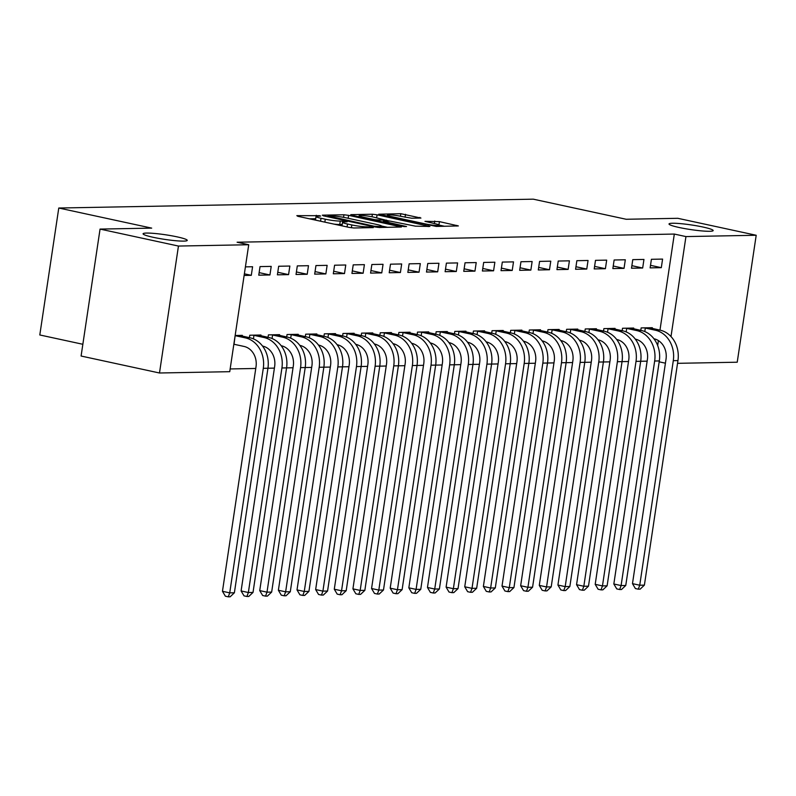 <?xml version="1.0" encoding="UTF-8"?>
<svg xmlns="http://www.w3.org/2000/svg" width="796" height="796" viewBox="0 0 796 796"><rect width="100%" height="100%" fill="white"/><g stroke="black" fill="none" stroke-linecap="round" stroke-linejoin="round"><path stroke-width="1.19" d="M319.544 215.696L296.828 215.646L297.853 216.303L349.155 227.397L353.832 227.984L373.264 227.616L366.767 226.8A10.955 1.144 8.5 0 1 351.792 224.94L347.514 224.014A10.955 1.144 8.5 0 1 342.529 222.283A10.955 1.144 8.5 0 1 344.25 221.925L347.136 221.805L346.051 221.427L340.26 221.069A10.955 1.144 8.5 0 1 325.285 219.199L321.007 218.273A10.955 1.144 8.5 0 1 316.022 216.552A10.955 1.144 8.5 0 1 317.743 216.194L320.629 216.074L319.544 215.696M679.167 227.497A22.328 2.338 8.5 0 0 701.535 230.89A22.328 2.338 8.5 0 0 713.176 230.571A22.328 2.338 8.5 0 0 703.027 227.049A22.328 2.338 8.5 0 0 680.66 223.646A22.328 2.338 8.5 0 0 669.018 223.975A22.328 2.338 8.5 0 0 679.167 227.497M153.24 237.308A22.328 2.338 8.5 0 0 175.598 240.71A22.328 2.338 8.5 0 0 187.239 240.382A22.328 2.338 8.5 0 0 177.09 236.86A22.328 2.338 8.5 0 0 154.732 233.467A22.328 2.338 8.5 0 0 143.081 233.785A22.328 2.338 8.5 0 0 153.24 237.308M420.925 218.054L400.826 213.706L378.707 214.224L436.248 226.442L458.367 225.925L439.422 221.626L424.974 221.328L435.143 223.736A9.154 0.955 8.5 0 1 439.312 225.178A9.154 0.955 8.5 0 1 434.536 225.308A9.154 0.955 8.5 0 1 425.363 223.915L391.592 216.611A9.154 0.955 8.5 0 1 387.423 215.159A9.154 0.955 8.5 0 1 392.199 215.029A9.154 0.955 8.5 0 1 401.373 216.422L411.681 218.223L420.925 218.054M659.974 330.121L674.321 234.064L237.109 242.223L248.72 244.74L229.745 371.682L159.489 372.996L178.453 246.054L248.72 244.74M674.321 234.064L685.943 236.581L756.2 235.268L737.225 362.21L677.545 363.324M159.489 372.996L81.093 356.031L100.057 229.089L151.688 228.124L58.775 208.025L533.27 199.169L626.183 219.268L677.804 218.303L756.2 235.268M100.057 229.089L178.453 246.054M348.618 215.348L343.932 214.771L322.35 215.169L323.375 215.825L374.667 226.92L379.354 227.507L401.473 226.989L348.618 215.348L348.18 218.283M350.797 214.641L372.379 214.233L377.065 214.821L429.92 226.462L415.462 226.163L389.98 221.079L383.314 221.298L406.537 226.532L403.97 226.571L350.738 215.01M58.775 208.025L39.8 334.967L82.844 344.28M642.67 268.013L643.954 259.436L632.77 259.645L631.497 268.222L642.67 268.013L631.875 265.675M633.586 328.798L633.706 328.051L622.522 328.26L622.154 330.698M605.398 268.71L606.681 260.133L595.498 260.342L594.214 268.919L605.398 268.71L594.602 266.371M596.313 329.494L596.433 328.748L585.249 328.957L584.881 331.395M568.125 269.406L569.409 260.829L558.225 261.038L556.941 269.615L568.125 269.406L557.329 267.068M559.041 330.191L559.15 329.445L547.976 329.653L547.608 332.091M530.852 270.103L532.136 261.526L520.952 261.735L519.669 270.312L530.852 270.103L520.057 267.764M521.768 330.887L521.877 330.141L510.694 330.35L510.335 332.788M493.58 270.799L494.863 262.222L483.679 262.431L482.396 271.008L493.58 270.799L482.774 268.461M484.495 331.584L484.605 330.837L473.421 331.046L473.063 333.484M456.307 271.496L457.591 262.919L446.407 263.128L445.123 271.705L456.307 271.496L445.501 269.157M447.223 332.28L447.332 331.534L436.148 331.743L435.79 334.181M419.034 272.192L420.318 263.615L409.134 263.824L407.85 272.401L419.034 272.192L408.229 269.854M409.95 332.967L410.059 332.23L398.876 332.439L398.517 334.877M381.762 272.889L383.045 264.312L371.861 264.511L370.578 273.098L381.762 272.889L370.956 270.55M372.677 333.663L372.787 332.927L361.603 333.136L361.235 335.574M344.489 273.575L345.762 264.998L334.589 265.207L333.305 273.784L344.489 273.575L333.683 271.247M335.405 334.36L335.514 333.624L324.33 333.832L323.962 336.27M307.206 274.272L308.49 265.695L297.306 265.904L296.032 274.481L307.206 274.272L296.41 271.943M298.132 335.056L298.241 334.32L287.058 334.529L286.689 336.967M269.934 274.968L271.217 266.391L260.033 266.6L258.76 275.177L269.934 274.968L259.138 272.63M260.849 335.753L260.969 335.017L249.785 335.225L249.417 337.663M657.665 345.524L658.401 340.589M230.153 368.946L255.765 368.468M235.128 335.673L234.034 344.28L244.074 346.449A17.442 14.746 88.9 0 1 256.023 366.747L222.462 591.299L229.726 592.871L234.382 592.781L267.944 368.23L274.401 368.12M262.551 346.071L262.71 346.101A17.442 14.746 88.9 0 1 274.66 366.399L241.098 590.95L248.362 592.523L253.019 592.433L286.58 367.881L293.037 367.772M281.187 345.723L281.346 345.753A17.442 14.746 88.9 0 1 293.296 366.051L259.735 590.602L266.998 592.174L271.655 592.085L305.216 367.533L311.684 367.424M299.823 345.374L299.983 345.414A17.442 14.746 88.9 0 1 311.933 365.702L278.381 590.254L285.635 591.826L290.291 591.736L323.853 367.185L330.32 367.075M318.46 345.026L318.619 345.066A17.442 14.746 88.9 0 1 330.569 365.354L297.017 589.906L304.271 591.478L308.928 591.388L342.489 366.837L348.956 366.727M337.096 344.678L337.255 344.718A17.442 14.746 88.9 0 1 349.205 365.006L315.654 589.557L322.907 591.13L327.564 591.04L361.125 366.488L367.593 366.379M355.732 344.33L355.892 344.37A17.442 14.746 88.9 0 1 367.842 364.658L334.29 589.209L341.544 590.781L346.2 590.692L379.762 366.14L386.229 366.031M374.369 343.981L374.528 344.021A17.442 14.746 88.9 0 1 386.488 364.309L352.926 588.861L360.18 590.433L364.847 590.353L398.398 365.802L404.865 365.682M393.005 343.633L393.164 343.673A17.442 14.746 88.9 0 1 405.124 363.961L371.563 588.513L378.816 590.085L383.483 590.005L417.034 365.454L423.502 365.334M411.641 343.285L411.801 343.325A17.442 14.746 88.9 0 1 423.761 363.623L390.199 588.174L397.453 589.737L402.119 589.657L435.671 365.105L442.138 364.986M430.278 342.937L430.437 342.976A17.442 14.746 88.9 0 1 442.397 363.275L408.836 587.826L416.089 589.388L420.756 589.309L454.307 364.757L460.775 364.638M472.943 364.409L479.411 364.289M467.55 342.24L467.71 342.28A17.442 14.746 88.9 0 1 479.67 362.578L446.108 587.13L453.372 588.692L458.028 588.612L491.59 364.061L498.047 363.941M486.187 341.892L486.346 341.932A17.442 14.746 88.9 0 1 498.306 362.23L464.745 586.781L472.008 588.343L476.665 588.264L510.226 363.712L516.684 363.593M504.823 341.544L504.992 341.584A17.442 14.746 88.9 0 1 516.942 361.881L483.381 586.433L490.644 588.005L495.301 587.916L528.862 363.364L535.32 363.245M523.46 341.205L523.629 341.235A17.442 14.746 88.9 0 1 535.579 361.533L502.017 586.085L509.281 587.657L513.937 587.567L547.499 363.016L553.956 362.896M542.106 340.857L542.265 340.887A17.442 14.746 88.9 0 1 554.215 361.185L520.654 585.737L527.917 587.309L532.574 587.219L566.135 362.668L572.593 362.548M560.742 340.509L560.901 340.539A17.442 14.746 88.9 0 1 572.851 360.837L539.29 585.388L546.553 586.96L551.21 586.871L584.771 362.319L591.229 362.21M579.379 340.161L579.538 340.19A17.442 14.746 88.9 0 1 591.488 360.488L557.926 585.04L565.19 586.612L569.846 586.523L603.408 361.971L609.865 361.862M598.015 339.812L598.174 339.842A17.442 14.746 88.9 0 1 610.124 360.14L576.563 584.692L583.826 586.264L588.483 586.174L622.044 361.623L628.502 361.513M616.651 339.464L616.81 339.494A17.442 14.746 88.9 0 1 628.76 359.792L595.199 584.344L602.463 585.916L607.119 585.826L640.68 361.275L647.138 361.165M235.158 335.494L242.332 335.365L242.213 336.101M245.407 266.879L252.581 266.74L251.297 275.316L244.372 273.824M244.123 275.456L251.297 275.316M279.486 335.405L279.605 334.668L268.421 334.877L268.053 337.315M288.57 274.62L289.853 266.043L278.67 266.252L277.396 274.829L288.57 274.62L277.774 272.282M316.768 334.708L316.878 333.972L305.694 334.181L305.326 336.618M325.853 273.923L327.126 265.347L315.952 265.556L314.669 274.132L325.853 273.923L315.047 271.595M354.041 334.012L354.15 333.275L342.967 333.484L342.598 335.922M363.125 273.237L364.399 264.65L353.225 264.859L351.941 273.436L363.125 273.237L352.32 270.899M391.314 333.315L391.423 332.579L380.239 332.788L379.871 335.225M400.398 272.54L401.681 263.964L390.498 264.173L389.214 272.749L400.398 272.54L389.592 270.202M428.586 332.629L428.696 331.882L417.512 332.091L417.154 334.529M437.671 271.844L438.954 263.267L427.77 263.476L426.487 272.053L437.671 271.844L426.865 269.506M465.859 331.932L465.968 331.186L454.785 331.395L454.426 333.832M474.943 271.147L476.227 262.571L465.043 262.78L463.76 271.356L474.943 271.147L464.138 268.809M503.132 331.236L503.241 330.489L492.057 330.698L491.699 333.136M512.216 270.451L513.5 261.874L502.316 262.083L501.032 270.66L512.216 270.451L501.41 268.113M540.404 330.539L540.514 329.793L529.34 330.002L528.972 332.439M549.489 269.754L550.772 261.178L539.588 261.387L538.305 269.963L549.489 269.754L538.693 267.416M577.677 329.842L577.787 329.096L566.613 329.305L566.245 331.743M586.761 269.058L588.045 260.481L576.861 260.69L575.578 269.267L586.761 269.058L575.966 266.72M614.95 329.146L615.069 328.4L603.885 328.609L603.517 331.046M624.034 268.361L625.318 259.785L614.134 259.993L612.86 268.57L624.034 268.361L613.238 266.023M652.232 328.45L652.342 327.703L641.158 327.912L640.79 330.36M661.307 267.665L662.59 259.088L651.407 259.297L650.133 267.874L661.307 267.665L650.511 265.327M670.998 336.559L685.943 236.581M659.178 361.832L665.426 363.185M316.022 216.552L315.514 219.975A10.955 1.144 8.5 0 0 315.574 220.134M334.031 224.124A10.955 1.144 8.5 0 0 339.743 224.502L340.26 221.069M342.21 224.452L339.743 224.502M342.529 222.283L342.021 225.716A10.955 1.144 8.5 0 0 342.081 225.865M315.704 218.721L309.554 218.83M387.692 227.348L381.682 226.044M328.35 215.995L374.1 226.193L380.03 226.552A10.955 1.144 8.5 0 0 381.742 226.203A10.955 1.144 8.5 0 0 376.757 224.472L345.981 217.815A10.955 1.144 8.5 0 0 331.007 215.945L328.35 215.995M386.478 220.402L389.642 221.079M373.075 216.99A9.154 0.955 8.5 0 0 363.901 215.597A9.154 0.955 8.5 0 0 359.115 215.726A9.154 0.955 8.5 0 0 363.284 217.169L375.185 219.746L385.99 220.213L373.075 216.99M444.586 226.283L439.312 225.149L439.133 226.392M234.382 592.781L230.144 596.801L228.283 596.831L229.726 592.871L263.287 368.319L267.944 368.23A26.159 22.109 -91.1 0 0 250.014 337.793L239.297 335.415M263.287 368.319A26.159 22.109 -91.1 0 0 245.357 337.872L235.317 335.703M228.283 596.831L225.377 596.204L222.462 591.299M253.019 592.433L248.78 596.453L246.919 596.483L248.362 592.523L281.923 367.971L286.58 367.881A26.159 22.109 -91.1 0 0 268.65 337.444L257.944 335.066M252.81 335.166L253.954 335.355L253.426 338.867M281.923 367.971A26.159 22.109 -91.1 0 0 263.993 337.524L253.954 335.355M246.919 596.483L244.014 595.856L241.098 590.95M271.655 592.085L267.416 596.105L265.556 596.134L266.998 592.174L300.56 367.623L305.216 367.533A26.159 22.109 -91.1 0 0 287.286 337.096L276.58 334.718M271.446 334.817L272.59 335.007L272.063 338.519M300.56 367.623A26.159 22.109 -91.1 0 0 282.63 337.176L272.59 335.007M265.556 596.134L262.65 595.508L259.735 590.602M290.291 591.736L286.053 595.756L284.192 595.786L285.635 591.826L319.196 367.274L323.853 367.185A26.159 22.109 -91.1 0 0 305.923 336.748L295.216 334.37M290.082 334.469L291.227 334.658L290.699 338.171M319.196 367.274A26.159 22.109 -91.1 0 0 301.266 336.837L291.227 334.658M284.192 595.786L281.286 595.159L278.381 590.254M308.928 591.388L304.689 595.408L302.828 595.438L304.271 591.478L337.832 366.926L342.489 366.837A26.159 22.109 -91.1 0 0 324.559 336.4L313.853 334.022M308.719 334.121L309.863 334.31L309.345 337.822M337.832 366.926A26.159 22.109 -91.1 0 0 319.902 336.489L309.863 334.31M302.828 595.438L299.923 594.811L297.017 589.906M327.564 591.04L323.325 595.06L321.465 595.09L322.907 591.13L356.469 366.578L361.125 366.488A26.159 22.109 -91.1 0 0 343.195 336.051L332.489 333.673M327.355 333.773L328.499 333.962L327.982 337.474M356.469 366.578A26.159 22.109 -91.1 0 0 338.539 336.141L328.499 333.962M321.465 595.09L318.559 594.463L315.654 589.557M346.2 590.692L341.962 594.712L340.101 594.751L341.544 590.781L375.105 366.23L379.762 366.14A26.159 22.109 -91.1 0 0 361.832 335.703L351.126 333.325M345.991 333.425L347.136 333.614L346.618 337.126M375.105 366.23A26.159 22.109 -91.1 0 0 357.175 335.793L347.136 333.614M340.101 594.751L337.196 594.115L334.29 589.209M364.847 590.353L360.598 594.363L358.737 594.403L360.18 590.433L393.741 365.881L398.398 365.802A26.159 22.109 -91.1 0 0 380.468 335.355L369.762 332.977M364.628 333.076L365.772 333.265L365.255 336.778M393.741 365.881A26.159 22.109 -91.1 0 0 375.811 335.444L365.772 333.265M358.737 594.403L355.832 593.766L352.926 588.861M383.483 590.005L379.234 594.015L377.374 594.055L378.816 590.085L412.378 365.533L417.034 365.454A26.159 22.109 -91.1 0 0 399.104 335.007L388.398 332.629M383.264 332.728L384.408 332.917L383.891 336.429M412.378 365.533A26.159 22.109 -91.1 0 0 394.448 335.096L384.408 332.917M377.374 594.055L374.468 593.418L371.563 588.513M402.119 589.657L397.871 593.667L396.01 593.707L397.453 589.737L431.014 365.185L435.671 365.105A26.159 22.109 -91.1 0 0 417.741 334.658L407.035 332.29M401.9 332.38L403.055 332.579L402.527 336.081M431.014 365.185A26.159 22.109 -91.1 0 0 413.084 334.748L403.055 332.579M396.01 593.707L393.105 593.07L390.199 588.174M420.756 589.309L416.507 593.318L414.646 593.358L416.089 589.388L449.65 364.837L454.307 364.757A26.159 22.109 -91.1 0 0 436.377 334.31L425.671 331.942M420.537 332.031L421.691 332.23L421.164 335.733M449.65 364.837A26.159 22.109 -91.1 0 0 431.721 334.4L421.691 332.23M414.646 593.358L411.741 592.731L408.836 587.826M448.914 342.588L449.073 342.628A17.442 14.746 88.9 0 1 461.033 362.926L427.472 587.478L434.725 589.04L468.287 364.488A26.159 22.109 -91.1 0 0 450.357 334.051L440.327 331.882L439.8 335.385M439.392 588.96L435.143 592.97L433.283 593.01L434.725 589.04L439.392 588.96L472.953 364.409A26.159 22.109 -91.1 0 0 455.014 333.962L444.307 331.594M439.173 331.683L440.327 331.882M433.283 593.01L430.377 592.383L427.472 587.478M458.028 588.612L453.78 592.622L451.919 592.662L453.372 588.692L486.923 364.14L491.59 364.061A26.159 22.109 -91.1 0 0 473.65 333.614L462.944 331.245M457.809 331.335L458.964 331.534L458.436 335.036M486.923 364.14A26.159 22.109 -91.1 0 0 468.993 333.703L458.964 331.534M451.919 592.662L449.014 592.035L446.108 587.13M476.665 588.264L472.426 592.274L470.555 592.314L472.008 588.343L505.56 363.792L510.226 363.712A26.159 22.109 -91.1 0 0 492.296 333.265L481.58 330.897M476.446 330.987L477.6 331.186L477.073 334.688M505.56 363.792A26.159 22.109 -91.1 0 0 487.63 333.355L477.6 331.186M470.555 592.314L467.65 591.687L464.745 586.781M495.301 587.916L491.062 591.925L489.192 591.965L490.644 588.005L524.196 363.454L528.862 363.364A26.159 22.109 -91.1 0 0 510.933 332.917L500.216 330.549M495.082 330.639L496.236 330.837L495.709 334.35M524.196 363.454A26.159 22.109 -91.1 0 0 506.266 333.007L496.236 330.837M489.192 591.965L486.286 591.338L483.381 586.433M513.937 587.567L509.699 591.577L507.828 591.617L509.281 587.657L542.832 363.105L547.499 363.016A26.159 22.109 -91.1 0 0 529.569 332.569L518.853 330.201M513.718 330.29L514.873 330.489L514.345 334.002M542.832 363.105A26.159 22.109 -91.1 0 0 524.902 332.658L514.873 330.489M507.828 591.617L504.923 590.99L502.017 586.085M532.574 587.219L528.335 591.229L526.464 591.269L527.917 587.309L561.478 362.757L566.135 362.668A26.159 22.109 -91.1 0 0 548.205 332.221L537.489 329.852M532.365 329.942L533.509 330.141L532.982 333.653M561.478 362.757A26.159 22.109 -91.1 0 0 543.539 332.31L533.509 330.141M526.464 591.269L523.569 590.642L520.654 585.737M551.21 586.871L546.971 590.881L545.101 590.921L546.553 586.96L580.115 362.409L584.771 362.319A26.159 22.109 -91.1 0 0 566.842 331.872L556.125 329.504M551.001 329.594L552.145 329.793L551.618 333.305M580.115 362.409A26.159 22.109 -91.1 0 0 562.175 331.962L552.145 329.793M545.101 590.921L542.205 590.294L539.29 585.388M569.846 586.523L565.608 590.533L563.737 590.572L565.19 586.612L598.751 362.061L603.408 361.971A26.159 22.109 -91.1 0 0 585.478 331.524L574.762 329.156M569.638 329.245L570.782 329.445L570.254 332.957M598.751 362.061A26.159 22.109 -91.1 0 0 580.821 331.614L570.782 329.445M563.737 590.572L560.842 589.945L557.926 585.04M588.483 586.174L584.244 590.194L582.383 590.224L583.826 586.264L617.388 361.712L622.044 361.623A26.159 22.109 -91.1 0 0 604.114 331.176L593.398 328.808M588.274 328.907L589.418 329.096L588.891 332.609M617.388 361.712A26.159 22.109 -91.1 0 0 599.458 331.265L589.418 329.096M582.383 590.224L579.478 589.597L576.563 584.692M607.119 585.826L602.88 589.846L601.02 589.876L602.463 585.916L636.024 361.364L640.68 361.275A26.159 22.109 -91.1 0 0 622.751 330.828L612.044 328.459M606.91 328.559L608.054 328.748L607.527 332.26M636.024 361.364A26.159 22.109 -91.1 0 0 618.094 330.917L608.054 328.748M601.02 589.876L598.114 589.249L595.199 584.344M635.288 339.116L635.447 339.146A17.442 14.746 88.9 0 1 647.397 359.444L613.835 583.995L621.099 585.567L654.66 361.016A26.159 22.109 -91.1 0 0 636.73 330.569L626.691 328.4L626.163 331.912M625.755 585.478L621.517 589.498L619.656 589.528L621.099 585.567L625.755 585.478L659.317 360.926A26.159 22.109 -91.1 0 0 641.387 330.479L630.681 328.111M625.547 328.211L626.691 328.4M619.656 589.528L616.751 588.901L613.835 583.995M653.924 338.768L654.083 338.798A17.442 14.746 88.9 0 1 666.033 359.095L632.482 583.647L639.735 585.219L673.297 360.668A26.159 22.109 -91.1 0 0 655.367 330.221L645.327 328.051L644.8 331.564M644.392 585.13L640.153 589.149L638.293 589.179L639.735 585.219L644.392 585.13L677.953 360.578A26.159 22.109 -91.1 0 0 660.023 330.131L649.317 327.763M644.183 327.862L645.327 328.051M638.293 589.179L635.387 588.552L632.482 583.647M316.092 216.442L316.271 215.288M369.135 227.696L369.274 226.751M342.598 222.184L342.777 221.019M320.569 221.208L321.007 218.273M324.848 222.134L325.285 219.199M347.076 226.95L347.514 224.014M351.364 227.775L351.792 224.94M366.618 227.746L366.767 226.8M399.821 227.119L399.92 226.452M343.554 217.328L343.932 214.771M328.977 217.039L329.066 216.452M374.011 226.78L374.1 226.193M377.264 227.348L377.374 226.601M379.881 227.497L380.03 226.552M372.001 216.771L372.379 214.233M376.627 217.756L377.065 214.821M428.258 226.591L428.367 225.915M384.786 222.422L384.876 221.845M363.195 217.756L363.284 217.169M375.095 220.323L375.185 219.746M379.712 221.328L379.861 220.323M385.851 221.149L385.99 220.213M391.503 217.189L391.592 216.611M425.273 224.502L425.363 223.915M434.367 223.567L434.745 221.039M438.944 224.83L439.422 221.626M456.705 226.064L456.805 225.387M400.448 216.233L400.826 213.706M405.065 217.228L405.512 214.293M419.8 218.074L419.9 217.407M245.357 337.872L250.014 337.793M263.993 337.524L268.65 337.444M282.63 337.176L287.286 337.096M301.266 336.837L305.923 336.748M319.902 336.489L324.559 336.4M338.539 336.141L343.195 336.051M357.175 335.793L361.832 335.703M375.811 335.444L380.468 335.355M394.448 335.096L399.104 335.007M413.084 334.748L417.741 334.658M431.721 334.4L436.377 334.31M450.357 334.051L455.014 333.962M468.287 364.488L472.953 364.409M468.993 333.703L473.65 333.614M487.63 333.355L492.296 333.265M506.266 333.007L510.933 332.917M524.902 332.658L529.569 332.569M543.539 332.31L548.205 332.221M562.175 331.962L566.842 331.872M580.821 331.614L585.478 331.524M599.458 331.265L604.114 331.176M618.094 330.917L622.751 330.828M636.73 330.569L641.387 330.479M654.66 361.016L659.317 360.926M655.367 330.221L660.023 330.131M673.297 360.668L677.953 360.578M327.872 216.791L327.982 216.074M381.553 227.467L381.742 226.203M383.204 222.084L383.314 221.298M358.956 216.83L359.115 215.726M386.368 221.139L386.528 220.104M387.254 216.273L387.423 215.159"/></g></svg>
